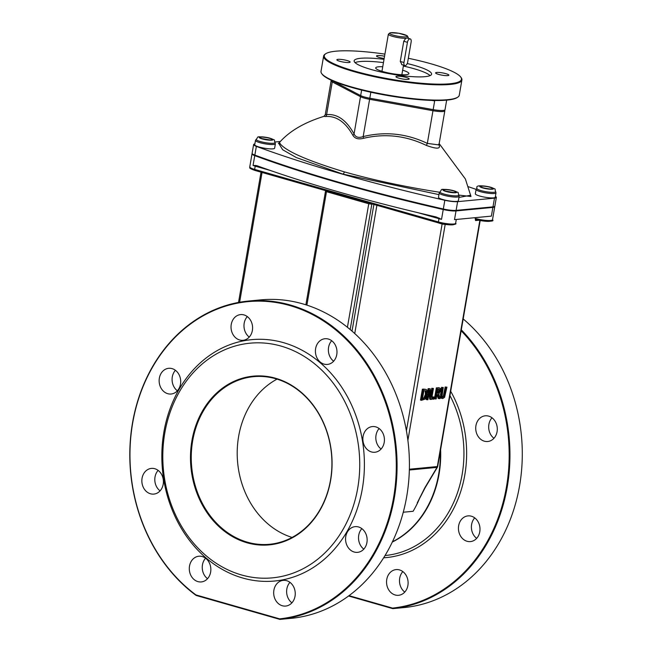 <?xml version="1.0" encoding="UTF-8"?>
<svg xmlns="http://www.w3.org/2000/svg" width="652" height="652" viewBox="0 0 652 652"><rect width="100%" height="100%" fill="white"/><g stroke="black" fill="none" stroke-linecap="round" stroke-linejoin="round"><path stroke-width="0.98" d="M248.265 301.069L260.596 299.887A159.96 133.383 -95.4 0 1 408.486 445.675A159.96 133.383 -95.4 0 1 292.283 618.226L279.952 619.4L279.659 618.862A159.398 132.918 -95.4 0 0 384.175 398.951A159.398 132.918 -95.4 0 0 173.701 338.771A159.398 132.918 -95.4 0 0 195.975 594.934L196.113 595.431A159.96 133.383 84.6 0 1 132.649 422.088A159.96 133.383 84.6 0 1 248.265 301.069A159.96 133.383 84.6 0 1 396.147 446.848A159.96 133.383 84.6 0 1 279.952 619.4L279.659 618.862L195.975 594.934L196.113 595.431M163.905 431.958A121.231 101.093 84.6 0 1 330.352 372.594A121.231 101.093 84.6 0 1 295.144 576.441A121.231 101.093 84.6 0 1 163.905 431.958M295.03 596.23A12.91 10.766 84.6 0 1 285.682 606.058A12.91 10.766 84.6 0 1 273.742 594.233A12.91 10.766 84.6 0 1 283.237 580.361A12.91 10.766 84.6 0 1 295.03 596.23M210.637 572.097A12.91 10.766 84.6 0 1 201.297 581.926A12.91 10.766 84.6 0 1 189.357 570.101A12.91 10.766 84.6 0 1 198.852 556.229A12.91 10.766 84.6 0 1 210.637 572.097M163.196 484.265A12.91 10.766 84.6 0 1 153.856 494.094A12.91 10.766 84.6 0 1 141.916 482.268A12.91 10.766 84.6 0 1 151.403 468.397A12.91 10.766 84.6 0 1 163.196 484.265M180.482 384.183A12.91 10.766 84.6 0 1 171.142 394.012A12.91 10.766 84.6 0 1 159.202 382.178A12.91 10.766 84.6 0 1 168.689 368.307A12.91 10.766 84.6 0 1 180.482 384.183M252.373 330.474A12.91 10.766 84.6 0 1 243.033 340.303A12.91 10.766 84.6 0 1 231.093 328.469A12.91 10.766 84.6 0 1 240.588 314.598A12.91 10.766 84.6 0 1 252.373 330.474M336.766 354.598A12.91 10.766 84.6 0 1 327.418 364.427A12.91 10.766 84.6 0 1 315.478 352.602A12.91 10.766 84.6 0 1 324.973 338.73A12.91 10.766 84.6 0 1 336.766 354.598M384.207 442.431A12.91 10.766 84.6 0 1 374.867 452.26A12.91 10.766 84.6 0 1 362.928 440.434A12.91 10.766 84.6 0 1 372.414 426.563A12.91 10.766 84.6 0 1 384.207 442.431M366.921 542.521A12.91 10.766 84.6 0 1 357.581 552.35A12.91 10.766 84.6 0 1 345.642 540.524A12.91 10.766 84.6 0 1 355.128 526.645A12.91 10.766 84.6 0 1 366.921 542.521M461.143 330.751A159.398 132.918 84.6 0 1 503.825 499.505A159.398 132.918 84.6 0 1 392.528 608.104L392.814 608.642L392.528 608.104L349.032 595.667M463.181 318.934A159.96 133.383 84.6 0 1 518.65 490.728A159.96 133.383 84.6 0 1 405.153 607.46L392.814 608.642A159.96 133.383 -95.4 0 0 504.656 499.367A159.96 133.383 -95.4 0 0 461.298 329.839M407.891 585.472A12.91 10.766 84.6 0 1 398.551 595.3A12.91 10.766 84.6 0 1 386.612 583.467A12.91 10.766 84.6 0 1 396.098 569.595A12.91 10.766 84.6 0 1 407.891 585.472M497.077 431.673A12.91 10.766 84.6 0 1 487.737 441.502A12.91 10.766 84.6 0 1 475.789 429.676A12.91 10.766 84.6 0 1 485.284 415.805A12.91 10.766 84.6 0 1 497.077 431.673M479.782 531.763A12.91 10.766 84.6 0 1 470.442 541.592A12.91 10.766 84.6 0 1 458.503 529.758A12.91 10.766 84.6 0 1 467.997 515.887A12.91 10.766 84.6 0 1 479.782 531.763M407.655 62.152L411.143 41.964A3.366 1.769 106 0 0 410.222 38.9A3.366 1.769 106 0 0 407.443 42.315L403.955 62.502A3.366 1.769 106 0 0 404.884 65.567A3.366 1.769 106 0 0 407.655 62.152M402.023 64.678L400.271 61.451L403.759 41.263L405.764 38.289L407.272 38.142M461.901 79.96L459.269 95.216A70.155 12.029 -170.2 0 1 457.859 97.099A70.155 12.029 -170.2 0 1 447.565 99.699A70.155 12.029 -170.2 0 1 374.843 92.617A70.155 12.029 -170.2 0 1 321.705 73.578A70.155 12.029 -170.2 0 1 321.004 71.337L323.637 56.08A70.155 12.029 9.8 0 0 371.648 76.105A70.155 12.029 9.8 0 0 450.198 84.442A70.155 12.029 9.8 0 0 461.901 79.96A70.155 12.029 9.8 0 0 461.208 77.718L460.752 77.091A69.593 11.932 -170.2 0 1 390.833 79.234A69.593 11.932 -170.2 0 1 325.69 53.766A69.593 11.932 -170.2 0 1 335.902 51.19A69.593 11.932 -170.2 0 1 384.924 54.124M321.705 73.578L322.153 74.206A69.593 11.932 9.8 0 0 388.013 95.583A69.593 11.932 9.8 0 0 457.223 97.531L457.859 97.099M325.69 53.766L325.055 54.197A70.155 12.029 9.8 0 0 323.637 56.08M408.331 58.272A69.593 11.932 -170.2 0 1 460.752 77.091M384.167 58.468A6.732 1.157 -170.2 0 1 376.522 55.99A6.732 1.157 -170.2 0 1 377.647 55.567A6.732 1.157 -170.2 0 1 384.558 56.227M337.989 59.34A6.732 1.157 -170.2 0 1 345.527 60.147A6.732 1.157 -170.2 0 1 350.14 62.07A6.732 1.157 -170.2 0 1 343.302 62.062A6.732 1.157 -170.2 0 1 336.864 59.772A6.732 1.157 -170.2 0 1 337.989 59.34M397.06 76.235A6.732 1.157 -170.2 0 1 404.607 77.034A6.732 1.157 -170.2 0 1 409.212 78.957A6.732 1.157 -170.2 0 1 402.382 78.949A6.732 1.157 -170.2 0 1 395.943 76.667A6.732 1.157 -170.2 0 1 397.06 76.235M436.718 72.454A6.732 1.157 -170.2 0 1 444.257 73.252A6.732 1.157 -170.2 0 1 448.869 75.176A6.732 1.157 -170.2 0 1 442.032 75.167A6.732 1.157 -170.2 0 1 435.593 72.885A6.732 1.157 -170.2 0 1 436.718 72.454M407.247 63.537A39.291 6.74 -170.2 0 1 431.583 74.165A39.291 6.74 -170.2 0 1 425.022 76.675A39.291 6.74 -170.2 0 1 381.037 72.005A39.291 6.74 -170.2 0 1 354.15 60.791A39.291 6.74 -170.2 0 1 384.02 59.34M355.063 62.633A39.291 6.74 -170.2 0 1 383.457 62.608M403.368 66.048A39.291 6.74 -170.2 0 1 430.108 75.591M382.74 66.749A16.838 2.885 9.8 0 0 378.519 66.806A16.838 2.885 9.8 0 0 375.707 67.881A16.838 2.885 9.8 0 0 391.811 73.594A16.838 2.885 9.8 0 0 408.894 73.611A16.838 2.885 9.8 0 0 402.651 70.188M431.983 100.424L434.664 100.913A11.223 1.923 -170.2 0 1 432.292 100.441M331.909 80.514A11.223 1.923 9.8 0 0 332.447 80.832L360.678 95.599A11.223 1.923 9.8 0 0 369.798 98.207L433.164 109.626A11.223 1.923 9.8 0 0 445.014 109.723L446.677 100.139M275.38 143.847L274.631 148.208A10.106 1.736 -170.2 0 1 272.943 148.852A10.106 1.736 -170.2 0 1 261.631 147.654A10.106 1.736 -170.2 0 1 254.72 144.768L255.47 140.408A10.106 1.736 9.8 0 0 259.879 142.658A10.106 1.736 9.8 0 0 273.693 144.491A10.106 1.736 9.8 0 0 275.38 143.847L275.054 142.658C273.351 138.843 277.206 141.117 268.95 137.89C254.256 136.015 259.088 136.586 256.179 139.406A9.576 1.646 9.8 0 0 260.352 141.541A9.576 1.646 9.8 0 0 269.936 143.244A9.576 1.646 9.8 0 0 275.054 142.666M325.258 114.719L323.946 116.349L325.348 116.553A2.241 1.98 86.1 0 0 326.619 114.597L325.258 114.728L331.11 80.807A11.223 1.923 9.8 0 0 332.259 81.924L360.491 96.692A11.223 1.923 9.8 0 0 369.611 99.3L432.969 110.718A11.223 1.923 9.8 0 0 444.827 110.816L444.754 110.049M496.001 192.878L495.251 197.238A10.106 1.736 -170.2 0 1 493.564 197.882A10.106 1.736 -170.2 0 1 482.252 196.676A10.106 1.736 -170.2 0 1 475.341 193.799L476.09 189.439A10.106 1.736 9.8 0 0 480.5 191.688A10.106 1.736 9.8 0 0 494.314 193.522A10.106 1.736 9.8 0 0 496.001 192.878L495.675 191.688C493.971 187.874 497.826 190.148 489.579 186.912C480.108 185.176 475.903 185.494 476.954 187.874L476.799 188.436A9.576 1.646 9.8 0 0 485.96 191.688A9.576 1.646 9.8 0 0 495.675 191.696M459.138 196.391L458.389 200.751A10.106 1.736 -170.2 0 1 456.702 201.395A10.106 1.736 -170.2 0 1 445.389 200.197A10.106 1.736 -170.2 0 1 438.478 197.311L439.228 192.951A10.106 1.736 9.8 0 0 443.637 195.201A10.106 1.736 9.8 0 0 457.451 197.034A10.106 1.736 9.8 0 0 459.138 196.391L458.812 195.201C457.109 191.386 460.964 193.66 452.716 190.433C438.014 188.558 442.847 189.137 439.937 191.949A9.576 1.646 9.8 0 0 444.11 194.084A9.576 1.646 9.8 0 0 453.694 195.787A9.576 1.646 9.8 0 0 458.812 195.209M325.348 116.553C336.049 115.6 345.21 121.818 352.813 135.208A2.241 1.573 153.5 0 0 354.052 133.978C346.481 120.164 337.337 113.701 326.619 114.597L332.259 81.924A1.125 0.978 117.6 0 1 332.862 81.052M352.813 135.208C354.786 138.607 358.38 139.634 363.596 138.289L363.172 136.586C358.657 138.167 355.617 137.295 354.052 133.978L360.491 96.692A1.125 0.978 117.6 0 1 361.11 95.811M363.596 138.289C385.169 133.244 406.098 135.624 426.375 145.437L427.329 143.399C406.603 133.505 385.218 131.239 363.172 136.586L370.833 92.225M438.918 144.923L427.329 143.399L434.664 100.913M426.375 145.437C437.239 149.373 441.331 148.982 438.649 144.271M439.578 192.242C405.039 186.847 373.286 180.058 344.337 171.859C306.098 160.262 284.427 150.53 279.317 142.674L278.363 143.261L280.083 143.342M470.997 196.513L458.829 195.087M476.107 189.365A449 76.993 9.8 0 0 468.454 186.749M280.368 141.484L275.087 141.989M254.859 143.937A11.223 1.923 9.8 0 0 253.612 144.573A11.223 1.923 9.8 0 0 256.358 146.382A449 76.993 9.8 0 0 444.827 200.27A11.223 1.923 9.8 0 0 457.622 201.655L494.485 198.143A11.223 1.923 9.8 0 0 496.359 197.426A11.223 1.923 9.8 0 0 495.39 196.407M253.612 144.573L252.104 153.293A11.223 1.923 9.8 0 0 254.85 155.103A449 76.993 9.8 0 0 443.319 208.99A11.223 1.923 9.8 0 0 456.115 210.376L492.977 206.863A11.223 1.923 9.8 0 0 494.852 206.146L496.359 197.426M476.506 219.708L476.555 219.732C489.375 221.582 494.689 221.598 492.496 219.765A11.223 1.923 -170.2 0 1 476.327 218.73A1.125 0.481 104.5 0 0 476.555 219.732L476.555 219.732A1.125 0.481 104.5 0 0 476.653 219.732A10.106 1.736 9.8 0 0 486.857 221.338A10.106 1.736 9.8 0 0 491.152 220.417M476.327 218.73L475.218 218.738L475.406 217.646M475.218 218.738L475.544 220.563L476.653 219.732M252.177 153.587A11.223 1.923 9.8 0 0 252.014 153.839A11.223 1.923 9.8 0 0 254.753 155.641A449 76.993 9.8 0 0 443.23 209.537A11.223 1.923 9.8 0 0 456.017 210.922L492.879 207.409A11.223 1.923 9.8 0 0 494.754 206.692A11.223 1.923 9.8 0 0 494.689 206.399M255.144 165.347A1.125 0.587 -74 0 1 255.209 166.146A11.223 1.923 9.8 0 1 253.066 165.453L256.562 165.6M418.209 212.748L438.975 218.689A11.223 1.923 9.8 0 0 441.534 219.341L436.147 216.969A449 76.993 9.8 0 1 257.173 165.795M437.712 466.416L437.337 466.555A2.241 1.874 84.6 0 1 437.036 467.378A2.241 0.823 30.9 0 0 437.427 467.182A2.241 2.241 0 0 0 437.712 466.416L480.182 220.531M442.056 397.011L443.36 396.017L445.177 386.986L446.922 387.174L446.098 387.255L444.281 396.277L442.578 397.247M441.844 398.25L440.377 397.402L441.534 387.337L443.278 387.524L442.455 387.598L441.282 394.395L441.298 397.663L442.765 398.511L444.582 397.353L446.922 387.174M430.801 393.849L431.763 388.266L433.45 388.462L432.683 388.527L431.192 397.158L430.198 388.771L429.032 388.877L427.158 399.774L427.916 399.7L429.538 390.303L430.646 399.44L431.567 399.358L433.45 388.462M430.646 399.44L429.725 399.179L429.016 393.327M427.158 399.774L426.237 399.513L426.864 395.886M427.378 392.879L428.119 388.616L430.198 388.771M421.404 400.328L420.483 400.059L422.366 389.162L425.878 389.35L423.287 389.423L421.404 400.328L425.153 399.105L427.207 394.419L426.75 389.945L425.878 389.35M435.389 398.991L436.204 398.91L436.954 394.574L437.891 394.484L439.098 398.641L440.157 398.535L438.78 394.004L440.613 390.687L440.328 388.364L438.861 387.94L437.264 388.095L435.389 398.991L434.468 398.731L436.351 387.834L439.407 388.103M439.098 398.641L438.177 398.372L437.076 394.566M432.977 399.22L432.056 398.959L432.415 396.872L434.33 397.044L433.336 397.133L432.977 399.22L433.963 399.13L434.33 397.044M456.017 210.922L454.517 219.634L491.38 216.122L492.879 207.409M441.208 398.209L442.765 398.511M442.276 397.076L442.977 397.28L441.983 396.498L443.278 387.524M445.177 386.986L446.098 387.255M441.534 387.337L442.455 387.598M431.763 388.266L432.683 388.527M428.119 388.616L429.032 388.877M422.366 389.162L423.287 389.423M422.146 398.674L423.971 397.785L425.43 394.224L425.112 390.776L426.025 391.045L426.351 394.484L424.892 398.046L422.439 398.991L423.89 390.605L426.025 391.045L425.348 390.589M423.971 397.785L424.892 398.046M440.328 388.364L438.877 387.712M439.741 390.882L439.098 392.626L437.166 393.368L437.867 389.268L439.603 389.472L439.741 390.882L438.82 390.621L438.682 389.203L439.603 389.472L438.674 389.195M436.962 393.034L438.177 392.365L439.098 392.626M438.177 392.365L438.82 390.621M436.351 387.834L437.264 388.095M432.415 396.872L433.336 397.133M291.909 602.831A12.91 10.766 84.6 0 1 289.961 582.35M207.523 578.699A12.91 10.766 84.6 0 1 205.576 558.226M160.082 490.866A12.91 10.766 84.6 0 1 158.126 470.394M177.368 390.784A12.91 10.766 84.6 0 1 175.412 370.303M249.26 337.076A12.91 10.766 84.6 0 1 247.312 316.595M333.653 361.2A12.91 10.766 84.6 0 1 331.697 340.727M381.094 449.032A12.91 10.766 84.6 0 1 379.146 428.56M363.808 549.123A12.91 10.766 84.6 0 1 361.852 528.642M277.018 379.138A84.189 70.204 -95.4 0 0 238.632 436.392A84.189 70.204 -95.4 0 0 292.112 537.435M192.682 440.776A84.189 70.204 -95.4 0 0 269.586 544.281A84.189 70.204 -95.4 0 0 331.477 453.816A84.189 70.204 -95.4 0 0 253.604 376.669A84.189 70.204 -95.4 0 0 192.682 440.776M191.916 440.671A84.752 70.669 84.6 0 1 308.274 399.171A84.752 70.669 84.6 0 1 283.661 541.673A84.752 70.669 84.6 0 1 191.916 440.671M164.809 432.92A117.865 98.281 84.6 0 1 326.636 375.21A117.865 98.281 84.6 0 1 292.406 573.393A117.865 98.281 84.6 0 1 164.809 432.92M409.35 470.019L437.036 467.378L424.819 487.794L417.419 502.594M424.819 487.794A2.241 0.823 30.9 0 0 425.21 487.606L417.256 502.936M404.778 592.073A12.91 10.766 84.6 0 1 402.822 571.592M493.963 438.274A12.91 10.766 84.6 0 1 492.007 417.793M476.669 538.356A12.91 10.766 84.6 0 1 474.721 517.884M476.816 188.379A9.576 1.646 9.8 0 0 476.799 188.436L476.09 189.439M196.464 595.529L279.374 619.237M392.406 608.536L348.584 596.001L392.243 608.479M383.661 557.794A108.517 90.489 -95.4 0 0 450.695 391.257M403.759 41.263L407.443 42.315M400.271 61.451L403.955 62.502M381.95 71.304L388.372 34.157A10.106 1.736 9.8 0 0 392.773 36.406A10.106 1.736 9.8 0 0 405.764 38.289M407.443 38.109A10.106 1.736 9.8 0 0 408.282 37.596L407.264 35.795L398.771 33.252L390.157 32.755L388.372 34.157M393.58 35.257A8.981 1.54 -170.2 0 1 394.615 32.73A8.981 1.54 -170.2 0 1 407.345 36.365A8.981 1.54 -170.2 0 1 393.58 35.257M360.678 95.599L361.632 90.082M278.591 143.195L282.666 149.74L296.326 157.556L342.74 174.076A2.241 1.182 106 0 0 344.337 171.859M342.74 174.076L438.943 194.614M458.959 197.434L470.752 195.233M492.977 206.863L494.485 198.143M456.115 210.376L457.622 201.655M443.319 208.99L444.827 200.27M254.85 155.103L256.358 146.382M438.902 217.89A1.125 0.587 106 0 1 438.975 218.689L438.405 221.957L254.647 169.414A1.125 0.587 106 0 0 254.956 170.433L438.714 222.976C445.829 225.747 458.209 224.769 455.634 223.277A11.223 1.923 -170.2 0 1 449.636 223.954A11.223 1.923 -170.2 0 1 438.405 221.957A1.125 0.587 106 0 0 438.714 222.976A1.125 0.587 106 0 0 438.837 222.992A10.106 1.736 9.8 0 0 449.53 224.826A10.106 1.736 9.8 0 0 454.289 223.929M270.352 170.474L255.209 166.146L254.647 169.414A11.223 1.923 -170.2 0 1 249.757 166.912C250.987 167.694 246.635 167.482 254.956 170.433A1.125 0.587 106 0 0 255.079 170.441L438.609 222.927M253.066 165.453L254.753 155.641M441.534 219.341L443.23 209.537M475.544 220.563L478.78 220.254M371.917 203.88A1.125 0.937 -95.4 0 0 371.827 204.174L372.675 204.092M368.673 202.951A1.125 0.587 -74 0 1 368.755 203.766L371.827 204.174L350.165 329.562M326.407 190.865A1.125 0.587 -74 0 1 326.489 191.68L368.755 203.766L347.418 327.304M325.218 190.302L326.489 191.68L306.888 305.152M479.839 220.466L437.337 466.555L409.374 469.22M262.047 172.462L239.626 302.235M445.202 224.361L407.883 440.393M444.004 393.824L444.917 394.085M440.377 397.402L441.298 397.663M440.361 394.134L441.282 394.395M443.36 396.017L444.281 396.277M423.767 389.032L424.688 389.293M425.43 394.224L426.351 394.484M422.48 398.763L423.058 398.934M437.207 393.107L437.883 393.295M437.94 387.679L438.861 387.94M352.015 331.143L373.898 204.443M376.897 205.298L354.737 333.579M406.408 430.76L442.154 223.815M403.286 512.227L413.099 511.29A98.216 81.899 -95.4 0 0 420.181 496.889M449.945 395.568A106.341 88.68 84.6 0 1 462.129 474.55A106.341 88.68 84.6 0 1 385.063 555.537M392.325 542.057A98.297 81.965 -95.4 0 0 439.041 474.232A98.297 81.965 -95.4 0 0 440.605 449.66M440.287 451.51A98.216 81.899 84.6 0 1 438.657 474.248A98.216 81.899 84.6 0 1 392.463 541.779M445.952 191.46A7.017 1.206 9.8 0 0 456.702 192.332A7.017 1.206 9.8 0 0 446.759 189.487A7.017 1.206 9.8 0 0 445.952 191.46M446.498 191.411A6.015 1.035 9.8 0 0 455.724 192.161A6.015 1.035 9.8 0 0 447.19 189.716A6.015 1.035 9.8 0 0 446.498 191.411M479.766 186.342A7.017 1.206 9.8 0 0 489.717 189.186A7.017 1.206 9.8 0 0 490.516 187.214A7.017 1.206 9.8 0 0 479.766 186.342M480.744 186.521A6.015 1.035 9.8 0 0 489.285 188.958A6.015 1.035 9.8 0 0 489.97 187.263A6.015 1.035 9.8 0 0 480.744 186.521M262.185 138.917A7.017 1.206 9.8 0 0 272.943 139.789A7.017 1.206 9.8 0 0 263 136.944A7.017 1.206 9.8 0 0 262.185 138.917M262.74 138.868A6.015 1.035 9.8 0 0 271.965 139.618A6.015 1.035 9.8 0 0 263.432 137.173A6.015 1.035 9.8 0 0 262.74 138.868M196.374 595.512L279.537 619.294M406.97 37.971L410.222 38.9M401.648 64.638L404.884 65.567M401.86 74.744L403.515 65.176M408.152 38.313L408.282 37.596M256.179 139.398L255.47 140.408M331.33 80.253L331.11 80.807M439.937 191.941L439.228 192.951M323.946 116.349L323.946 116.349C304.077 122.535 289.211 131.296 279.358 142.617M438.975 144.728L444.827 110.816M470.997 196.529L465.381 178.974L439.171 143.587M492.496 219.765L494.754 206.692M249.757 166.912L252.014 153.839M455.634 223.277L456.294 219.471M305.878 304.826L325.511 191.183M261.028 172.169L238.526 302.43M437.427 467.182L425.21 487.606M453.931 192.536L445.438 191.069M490.785 189.023L491.086 188.901C492.676 189.716 479.945 187.36 482.056 187.344L482.293 187.556M270.164 139.993L261.672 138.526"/></g></svg>
